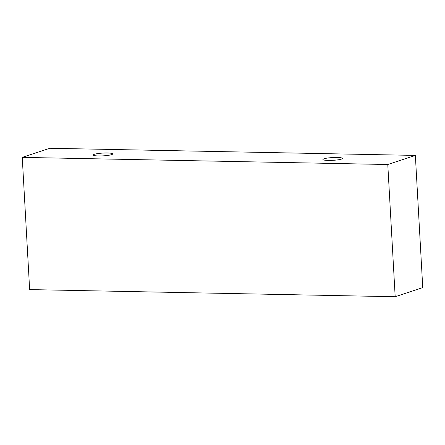 <?xml version="1.0" encoding="UTF-8"?>
<svg xmlns="http://www.w3.org/2000/svg" width="445" height="445" viewBox="0 0 445 445"><rect width="100%" height="100%" fill="white"/><g stroke="black" fill="none" stroke-linecap="round" stroke-linejoin="round"><path stroke-width="0.67" d="M337.176 157.469A9.757 1.391 176.8 0 1 342.428 158.409A9.757 1.391 176.8 0 1 341.332 159.121A9.757 1.391 176.8 0 1 330.418 160.434A9.757 1.391 176.8 0 1 322.948 159.499A9.757 1.391 176.8 0 1 337.176 157.469M111.639 154.638A9.757 1.391 176.8 0 1 100.726 155.95A9.757 1.391 176.8 0 1 93.255 155.01A9.757 1.391 176.8 0 1 107.484 152.985A9.757 1.391 176.8 0 1 112.735 153.926A9.757 1.391 176.8 0 1 111.639 154.638M387.784 164.517L22.25 157.38L49.823 148.268L415.357 155.411L387.784 164.517L395.177 296.732L29.643 289.589L22.25 157.38M415.357 155.411L422.75 287.62L395.177 296.732"/></g></svg>
